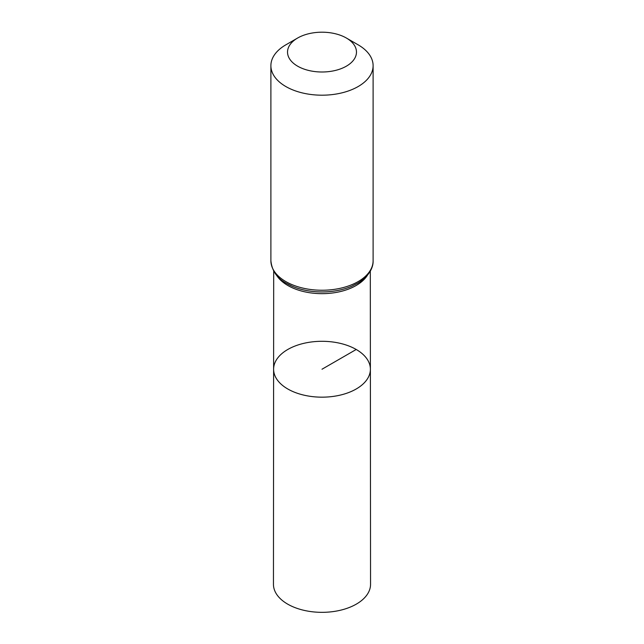 <?xml version="1.0" encoding="UTF-8"?>
<svg xmlns="http://www.w3.org/2000/svg" width="644" height="644" viewBox="0 0 644 644"><rect width="100%" height="100%" fill="white"/><g stroke="black" fill="none" stroke-linecap="round" stroke-linejoin="round"><path stroke-width="0.97" d="M370.389 369.221A48.389 27.934 180 0 1 322 397.171A48.389 27.934 180 0 1 273.611 369.221A48.389 27.934 0 0 0 287.788 388.984A48.389 27.934 0 0 0 340.523 395.038A48.389 27.934 0 0 0 370.389 369.221A48.389 27.934 0 0 0 322 341.296A48.389 27.934 0 0 0 273.611 369.221L273.45 584.293A48.55 28.03 0 0 0 287.667 604.128A48.55 28.03 0 0 0 340.587 610.198A48.55 28.03 0 0 0 370.55 584.293L370.308 271.076M358.136 44.822L346.375 38.028A34.47 19.9 180 0 1 346.375 66.171A34.47 19.9 180 0 1 297.625 66.171A34.47 19.9 180 0 1 297.625 38.028A34.47 19.9 180 0 1 346.375 38.028L358.136 44.822A51.109 29.503 180 0 1 373.109 65.68A51.109 29.503 180 0 1 322 95.191A51.109 29.503 180 0 1 270.891 65.68A51.109 29.503 180 0 1 285.864 44.822L297.625 38.028M356.213 349.483L322 369.229M276.493 275.133A48.308 27.893 0 0 0 287.844 285.493A48.308 27.893 0 0 0 367.507 275.133M286.838 283.545A49.725 28.706 0 0 0 292.151 286.202L292.175 286.21A49.685 28.69 0 0 0 292.175 286.21A49.685 28.69 0 0 0 351.825 286.21A49.685 28.69 0 0 0 351.841 286.21L351.849 286.202A49.725 28.706 0 0 1 292.151 286.202L286.709 283.473C277.218 278.554 271.945 270.979 270.891 260.74A51.109 29.503 0 0 0 285.864 281.605A51.109 29.503 0 0 0 341.553 287.997A51.109 29.503 0 0 0 373.109 260.74C373.391 266.97 369.696 275.89 357.831 283.159L351.849 286.202M273.692 271.076L273.611 369.221M270.891 65.68L270.891 260.74M373.109 65.68L373.109 260.74"/></g></svg>

